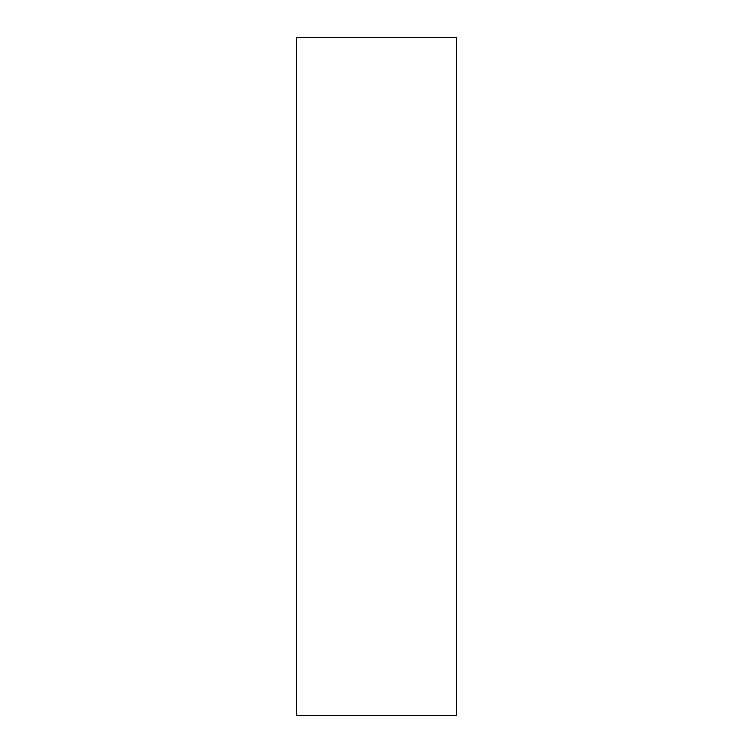 <?xml version="1.0" encoding="UTF-8"?>
<svg xmlns="http://www.w3.org/2000/svg" width="753" height="753" viewBox="0 0 753 753"><rect width="100%" height="100%" fill="white"/><g stroke="black" fill="none" stroke-linecap="round" stroke-linejoin="round"><path stroke-width="1.13" d="M456.544 376.5L456.544 37.65L296.456 37.65L296.456 715.35L456.544 715.35L456.544 376.5"/></g></svg>
